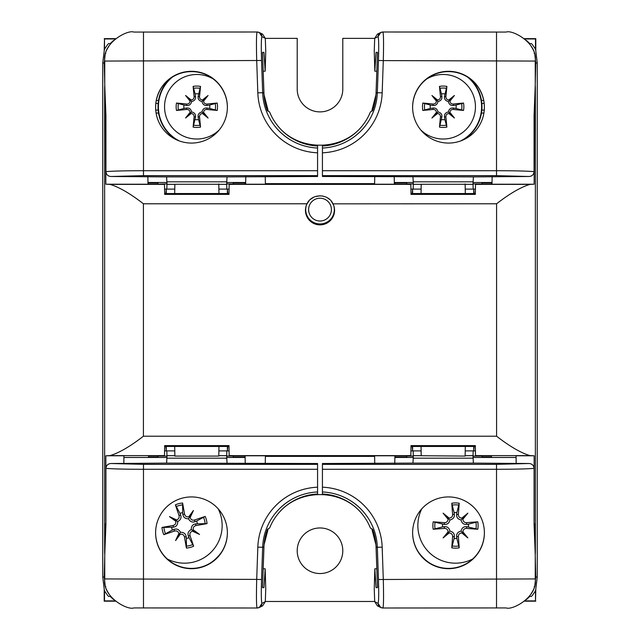 <?xml version="1.0" encoding="UTF-8"?>
<svg xmlns="http://www.w3.org/2000/svg" width="640" height="640" viewBox="0 0 640 640"><rect width="100%" height="100%" fill="white"/><g stroke="black" fill="none" stroke-linecap="round" stroke-linejoin="round"><path stroke-width="0.96" d="M158.552 113.072L156.088 113.024M156.304 100.464L158.552 100.424M155.84 103.424L158.176 103.424M155.72 110.072L158.176 110.072M198.544 93.888A12.976 12.976 0 0 0 195.112 93.888L193.12 86.4A62.92 5.48 83.1 0 0 194.128 96.688C194.112 98.664 193.112 99.76 191.144 99.976L190.296 100.216L190.056 101.072C189.832 103.04 188.736 104.04 186.768 104.048A62.92 5.48 -173.1 0 0 176.48 103.04L183.96 105.032A12.976 12.976 0 0 0 183.96 108.464L186.592 108.024C189.296 107.76 190.968 109.072 191.624 111.952C194.504 112.6 195.816 114.28 195.552 116.976L193.12 127.096A20.68 20.68 0 0 0 200.528 127.096A62.92 5.48 -96.9 0 0 199.52 116.808C199.544 114.832 200.536 113.736 202.504 113.52L203.352 113.272L203.6 112.424C203.824 110.448 204.92 109.456 206.888 109.44A62.92 5.48 6.9 0 0 217.176 110.448L209.688 108.464A12.976 12.976 0 0 0 209.688 105.032L207.056 105.472C204.36 105.736 202.68 104.424 202.032 101.544C199.144 100.888 197.84 99.216 198.104 96.52L200.528 86.4A20.68 20.68 0 0 0 193.12 86.4M183.96 108.464L176.48 110.448A62.92 5.48 -6.9 0 0 186.768 109.44C188.744 109.464 189.84 110.456 190.056 112.424L190.296 113.272L191.144 113.52C193.12 113.744 194.12 114.84 194.128 116.808A62.92 5.48 96.9 0 0 193.12 127.096M176.48 103.04A20.68 20.68 0 0 0 176.48 110.448M195.112 119.608A12.976 12.976 0 0 0 198.544 119.608L200.528 127.096M209.688 105.032L217.176 103.04A62.92 5.48 173.1 0 0 206.888 104.048C204.912 104.032 203.816 103.032 203.6 101.072L203.352 100.216L202.504 99.976C200.528 99.752 199.536 98.656 199.52 96.688A62.92 5.48 -83.1 0 0 200.528 86.4M217.176 110.448A20.68 20.68 0 0 0 217.176 103.04M219.152 130.048A32.272 32.272 0 0 1 166.88 118.776A32.272 32.272 0 0 1 213.312 79.008M202.504 99.976A62.328 10.824 -40.8 0 1 208.08 95.488A62.328 10.824 130.8 0 1 203.6 101.072M203.6 112.424A62.328 10.824 49.2 0 1 208.08 118.008A62.328 10.824 -139.2 0 1 202.504 113.52M191.144 113.52A62.328 10.824 139.2 0 1 185.568 118.008A62.328 10.824 -49.2 0 1 190.056 112.424M190.056 101.072A62.328 10.824 -130.8 0 1 185.568 95.488A62.328 10.824 40.8 0 1 191.144 99.976M176.504 139.792A38.792 38.792 0 0 1 169.84 78.872M185.568 118.008L191.624 111.952M208.08 118.008L202.032 111.952C202.68 109.072 204.36 107.76 207.056 108.024L209.688 108.464M208.08 95.488L202.032 101.544M185.568 95.488L191.624 101.544C190.968 104.424 189.296 105.736 186.592 105.472L183.96 105.032M198.544 119.608L198.104 116.976C197.84 114.28 199.144 112.6 202.032 111.952M195.112 93.888L195.552 96.52C195.816 99.216 194.504 100.888 191.624 101.544M171.656 527.384A12.984 12.984 0 0 0 172.344 530.072L163.816 534.656A77.432 6.752 -19.8 0 0 174.536 531.032C176.736 530.56 178.184 531.4 178.88 533.536L179.288 534.328L180.184 534.312C182.4 533.896 183.832 534.768 184.464 536.92A77.432 6.752 81.2 0 0 186.424 548.072L186.36 538.392A12.984 12.984 0 0 0 189.04 537.704L188.376 536.088C187.4 533.256 188.368 531.072 191.264 529.544C191.216 526.264 192.672 524.376 195.624 523.872L207.04 523.624A22.616 22.616 0 0 0 205.2 516.424A77.432 6.752 160.2 0 0 194.48 520.04C192.28 520.512 190.832 519.68 190.136 517.536L189.728 516.744L188.832 516.76C186.616 517.176 185.192 516.304 184.552 514.152A77.432 6.752 -98.8 0 0 182.592 503.008L182.656 512.688A12.984 12.984 0 0 0 179.976 513.368L180.64 514.984C181.616 517.816 180.656 520 177.752 521.528C177.8 524.808 176.352 526.696 173.392 527.2L161.976 527.448A22.616 22.616 0 0 0 163.816 534.656M189.04 537.704L193.624 546.232A77.432 6.752 -109.8 0 0 190.008 535.504C189.536 533.304 190.368 531.856 192.512 531.168L193.304 530.752L193.28 529.864C192.872 527.64 193.744 526.216 195.896 525.584A77.432 6.752 -8.8 0 0 207.04 523.624M186.424 548.072A22.616 22.616 0 0 0 193.624 546.232M197.36 523.688A12.984 12.984 0 0 0 196.68 521L205.2 516.424M179.976 513.368L175.392 504.84A77.432 6.752 70.2 0 0 179.016 515.568C179.488 517.768 178.648 519.216 176.512 519.904L175.712 520.32L175.736 521.216C176.144 523.432 175.28 524.856 173.128 525.488A77.432 6.752 171.2 0 0 161.976 527.448M182.592 503.008A22.616 22.616 0 0 0 175.392 504.84M218.272 508.92A37.624 37.624 0 0 1 167.264 558.984M175.736 521.216A76.656 13.312 -145.5 0 1 169.464 516.608A76.656 13.312 26.9 0 1 176.512 519.904M188.832 516.76A76.656 13.312 -55.5 0 1 193.432 510.496A76.656 13.312 116.9 0 1 190.136 517.536M193.28 529.864A76.656 13.312 34.5 0 1 199.552 534.464A76.656 13.312 -153.1 0 1 192.512 531.168M180.184 534.312A76.656 13.312 124.5 0 1 175.584 540.576A76.656 13.312 -63.1 0 1 178.88 533.536M199.552 534.464L191.264 529.544M193.432 510.496L188.52 518.784C185.24 518.832 183.352 517.376 182.848 514.416L182.656 512.688M169.464 516.608L177.752 521.528M175.584 540.576L180.504 532.288C183.776 532.24 185.664 533.696 186.168 536.656L186.36 538.392M196.68 521L195.064 521.672C192.224 522.64 190.048 521.68 188.52 518.784M172.344 530.072L173.952 529.408C176.792 528.432 178.976 529.392 180.504 532.288M442.584 524.152A12.984 12.984 0 0 0 442.584 526.92L433.184 529.256A77.432 6.752 -5.5 0 0 444.472 528.392C446.72 528.488 447.912 529.648 448.056 531.896L448.256 532.768L449.128 532.968C451.384 533.12 452.552 534.312 452.632 536.552A77.432 6.752 95.5 0 0 451.776 547.84L454.104 538.448A12.984 12.984 0 0 0 456.872 538.448L456.632 536.72C456.384 533.728 457.856 531.856 461.048 531.088C461.808 527.904 463.688 526.432 466.672 526.672L477.8 529.256A22.616 22.616 0 0 0 477.8 521.816A77.432 6.752 174.5 0 0 466.512 522.68C464.264 522.592 463.064 521.424 462.92 519.176L462.72 518.304L461.848 518.104C459.6 517.952 458.432 516.76 458.352 514.52A77.432 6.752 -84.5 0 0 459.208 503.232L456.872 512.624A12.984 12.984 0 0 0 454.104 512.624L454.352 514.352C454.592 517.344 453.12 519.216 449.936 519.984C449.176 523.168 447.296 524.64 444.304 524.4L433.184 521.816A22.616 22.616 0 0 0 433.184 529.256M456.872 538.448L459.208 547.84A77.432 6.752 -95.5 0 0 458.352 536.552C458.44 534.304 459.608 533.112 461.848 532.968L462.72 532.768L462.92 531.896C463.072 529.648 464.272 528.48 466.512 528.392A77.432 6.752 5.5 0 0 477.8 529.256M451.776 547.84A22.616 22.616 0 0 0 459.208 547.84M468.4 526.92A12.984 12.984 0 0 0 468.4 524.152L477.8 521.816M454.104 512.624L451.776 503.232A77.432 6.752 84.5 0 0 452.632 514.52C452.544 516.768 451.376 517.96 449.128 518.104L448.256 518.304L448.056 519.176C447.904 521.432 446.712 522.592 444.472 522.68A77.432 6.752 -174.5 0 0 433.184 521.816M459.208 503.232A22.616 22.616 0 0 0 451.776 503.232M472.736 558.984A37.624 37.624 0 0 1 421.728 508.92M448.056 519.176A76.656 13.312 -131.2 0 1 443.12 513.168A76.656 13.312 41.2 0 1 449.128 518.104M461.848 518.104A76.656 13.312 -41.2 0 1 467.856 513.168A76.656 13.312 131.2 0 1 462.92 519.176M462.92 531.896A76.656 13.312 48.8 0 1 467.856 537.904A76.656 13.312 -138.8 0 1 461.848 532.968M449.128 532.968A76.656 13.312 138.8 0 1 443.12 537.904A76.656 13.312 -48.8 0 1 448.056 531.896M467.856 537.904L461.048 531.088M467.856 513.168L461.048 519.984C457.856 519.216 456.384 517.344 456.632 514.352L456.872 512.624M443.12 513.168L449.936 519.984M443.12 537.904L449.936 531.088C453.12 531.856 454.592 533.728 454.352 536.72L454.104 538.448M468.4 524.152L466.672 524.4C463.688 524.64 461.808 523.168 461.048 519.984M442.584 526.92L444.304 526.672C447.296 526.432 449.176 527.904 449.936 531.088M481.448 100.424L483.696 100.464M483.912 113.024L481.448 113.072M484.28 110.072L481.824 110.072M484.16 103.424L481.824 103.424M444.888 93.888A12.976 12.976 0 0 0 441.456 93.888L439.472 86.4A62.92 5.48 83.1 0 0 440.48 96.688C440.456 98.664 439.464 99.76 437.496 99.976L436.648 100.216L436.4 101.072C436.176 103.04 435.08 104.04 433.112 104.048A62.92 5.48 -173.1 0 0 422.824 103.04L430.312 105.032A12.976 12.976 0 0 0 430.312 108.464L432.944 108.024C435.64 107.76 437.32 109.072 437.968 111.952C440.856 112.6 442.16 114.28 441.896 116.976L439.472 127.096A20.68 20.68 0 0 0 446.88 127.096A62.92 5.48 -96.9 0 0 445.872 116.808C445.888 114.832 446.888 113.736 448.856 113.52L449.704 113.272L449.944 112.424C450.168 110.448 451.264 109.456 453.232 109.44A62.92 5.48 6.9 0 0 463.52 110.448L456.04 108.464A12.976 12.976 0 0 0 456.04 105.032L453.408 105.472C450.704 105.736 449.032 104.424 448.376 101.544C445.496 100.888 444.184 99.216 444.448 96.52L446.88 86.4A20.68 20.68 0 0 0 439.472 86.4M430.312 108.464L422.824 110.448A62.92 5.48 -6.9 0 0 433.112 109.44C435.088 109.464 436.184 110.456 436.4 112.424L436.648 113.272L437.496 113.52C439.472 113.744 440.464 114.84 440.48 116.808A62.92 5.48 96.9 0 0 439.472 127.096M422.824 103.04A20.68 20.68 0 0 0 422.824 110.448M441.456 119.608A12.976 12.976 0 0 0 444.888 119.608L446.88 127.096M456.04 105.032L463.52 103.04A62.92 5.48 173.1 0 0 453.232 104.048C451.256 104.032 450.16 103.032 449.944 101.072L449.704 100.216L448.856 99.976C446.88 99.752 445.88 98.656 445.872 96.688A62.92 5.48 -83.1 0 0 446.88 86.4M463.52 110.448A20.68 20.68 0 0 0 463.52 103.04M426.688 79.008A32.272 32.272 0 0 1 475.448 106.744A32.272 32.272 0 0 1 420.848 130.048M448.856 99.976A62.328 10.824 -40.8 0 1 454.432 95.488A62.328 10.824 130.8 0 1 449.944 101.072M449.944 112.424A62.328 10.824 49.2 0 1 454.432 118.008A62.328 10.824 -139.2 0 1 448.856 113.52M437.496 113.52A62.328 10.824 139.2 0 1 431.92 118.008A62.328 10.824 -49.2 0 1 436.4 112.424M436.4 101.072A62.328 10.824 -130.8 0 1 431.92 95.488A62.328 10.824 40.8 0 1 437.496 99.976M470.16 78.872A38.792 38.792 0 0 1 463.496 139.792M431.92 118.008L437.968 111.952M454.432 118.008L448.376 111.952C449.032 109.072 450.704 107.76 453.408 108.024L456.04 108.464M454.432 95.488L448.376 101.544M431.92 95.488L437.968 101.544C437.32 104.424 435.64 105.736 432.944 105.472L430.312 105.032M444.888 119.608L444.448 116.976C444.184 114.28 445.496 112.6 448.376 111.952M441.456 93.888L441.896 96.52C442.16 99.216 440.856 100.888 437.968 101.544M317.576 487.2A62.216 62.2 180 0 0 257.824 547.184L256.704 579.408L104.752 578.936C102.216 597.152 127.688 610.48 133.808 607.928L257.104 608L259.28 607.496L261.968 603.328C261.24 601.92 261.104 593.976 261.544 579.504L262.664 547.272L263.952 546.888A56.088 56.08 -0 0 1 267.44 529.28L269.576 528.096A54.304 54.296 -0 0 1 317.576 494.008L317.576 463.512L166.624 463.104L166.992 455.672L174.864 455.672M263.952 546.888L262.528 587.632L263.96 587.632L262.528 587.632M261.544 579.504L256.704 579.408C256.264 596.784 256.4 606.312 257.104 608L257.12 608A4.848 4.84 90 0 0 261.944 603.328L265.304 601.664L265.744 588.944L265.176 568.84L263.96 587.632M191.496 568.688A35.888 35.88 -0 0 1 155.608 532.808A35.888 35.88 -0 0 1 191.496 496.928A35.888 35.88 -0 0 1 227.376 532.808A35.888 35.88 -0 0 1 191.496 568.688M317.576 464.36L143.48 464.36L110.928 463.512C107.92 463.76 106.256 465.368 105.92 468.336C111.872 468.936 124.392 469.256 143.48 469.288L317.576 469.288M105.92 468.336L105.92 524.744L104.752 554.584L104.752 578.936M110.928 463.512L166.624 463.104M259.28 607.496L262.608 605.84L265.304 601.664M265.176 568.84L263.424 568.728M227.84 446.464L227.392 450.904L218.88 450.904M166.272 446.464L166.272 450.904L165.808 446.464M155.608 532.656A35.888 35.88 180 0 0 191.496 568.392A35.888 35.88 180 0 0 227.376 532.656M218.792 455.672L226.656 455.672L227.032 463.104M166.784 450.904L166.992 455.672M226.656 455.672L226.864 450.904M164.56 450.904L174.776 450.904M227.376 446.464L227.376 450.904M376.048 546.888A56.088 56.08 180 0 0 372.56 529.28L370.424 528.096A54.304 54.296 180 0 0 322.424 494.008L322.424 487.2A62.216 62.2 -0 0 1 382.176 547.184L383.296 579.408C383.736 596.784 383.6 606.312 382.896 608L380.72 607.496L378.032 603.328C378.76 601.92 378.896 593.976 378.456 579.504L377.336 547.272L376.048 546.888L377.472 587.632L376.04 587.632L377.472 587.632M378.456 579.504L535.248 578.936C537.784 597.152 512.312 610.48 506.192 607.928L382.872 608A4.848 4.84 90 0 1 378.056 603.328L374.696 601.664L374.256 588.944L374.824 568.84L376.04 587.632M421.208 455.672L413.344 455.672L412.968 463.104L322.424 463.512L322.424 464.36L496.52 464.36L529.072 463.512L473.376 463.104L473.008 455.672L465.136 455.672M322.424 487.2L322.424 464.36M448.504 568.688A35.888 35.88 180 0 0 484.392 532.808A35.888 35.88 180 0 0 448.504 496.928A35.888 35.88 180 0 0 412.624 532.808A35.888 35.88 180 0 0 448.504 568.688M529.072 463.512C532.08 463.76 533.744 465.368 534.08 468.336C528.128 468.936 515.608 469.256 496.52 469.288L322.424 469.288M535.248 578.936L535.248 554.584L534.08 524.744L534.08 468.336M380.72 607.496L377.392 605.84L374.696 601.664M374.824 568.84L376.576 568.728M473.728 446.464L473.728 450.904L474.192 446.464M412.16 446.464L412.608 450.904L421.12 450.904M484.392 532.656A35.888 35.88 -0 0 1 448.504 568.392A35.888 35.88 -0 0 1 412.624 532.656M473.216 450.904L473.008 455.672M413.344 455.672L413.136 450.904M475.44 450.904L465.224 450.904M412.624 446.464L412.624 450.904M322.424 152.8A62.216 62.2 -0 0 0 382.176 92.816L383.296 60.592L535.248 61.064C537.784 42.848 512.312 29.52 506.192 32.072L382.896 32L380.72 32.504L378.032 36.672C378.76 38.08 378.896 46.024 378.456 60.496L377.336 92.728L376.048 93.112A56.088 56.08 180 0 1 372.56 110.72L370.424 111.904A54.304 54.296 180 0 1 322.424 145.992L322.424 176.488L473.376 176.896L473.008 184.328L465.136 184.328M376.048 93.112L377.472 52.368L376.04 52.368L377.472 52.368M378.456 60.496L383.296 60.592C383.736 43.216 383.6 33.688 382.896 32L382.88 32A4.848 4.84 -90 0 0 378.056 36.672L374.696 38.336L374.256 51.056L374.824 71.16L376.04 52.368M448.504 71.312A35.888 35.88 180 0 1 484.392 107.192A35.888 35.88 180 0 1 448.504 143.072A35.888 35.88 180 0 1 412.624 107.192A35.888 35.88 180 0 1 448.504 71.312M322.424 175.64L496.52 175.64L529.072 176.488C532.08 176.24 533.744 174.632 534.08 171.664C528.128 171.064 515.608 170.744 496.52 170.712L322.424 170.712M534.08 171.664L534.08 115.256L535.248 85.416L535.248 61.064M529.072 176.488L473.376 176.896M380.72 32.504L377.392 34.16L374.696 38.336M374.824 71.16L376.568 71.272M412.16 193.536L412.608 189.096L421.12 189.096M473.728 193.536L473.728 189.096L474.192 193.536M484.392 107.344A35.888 35.88 -0 0 0 448.504 71.608A35.888 35.88 -0 0 0 412.624 107.344M421.208 184.328L413.344 184.328L412.968 176.896M473.216 189.096L473.008 184.328M413.344 184.328L413.136 189.096M475.44 189.096L465.224 189.096M412.624 193.536L412.624 189.096M263.952 93.112A56.088 56.08 0 0 0 267.44 110.72L269.576 111.904A54.304 54.296 0 0 0 317.576 145.992L317.576 152.8A62.216 62.2 180 0 1 257.824 92.816L256.704 60.592C256.264 43.216 256.4 33.688 257.104 32L259.28 32.504L261.968 36.672C261.24 38.08 261.104 46.024 261.544 60.496L262.664 92.728L263.952 93.112L262.528 52.368L263.96 52.368L262.528 52.368M261.544 60.496L104.752 61.064C102.216 42.848 127.688 29.52 133.808 32.072L257.128 32A4.848 4.84 -90 0 1 261.944 36.672L265.304 38.336L265.744 51.056L265.176 71.16L263.96 52.368M218.792 184.328L226.656 184.328L227.032 176.896L317.576 176.488L317.576 175.64L143.48 175.64L110.928 176.488L166.624 176.896L166.992 184.328L174.864 184.328M317.576 152.8L317.576 175.64M191.496 71.312A35.888 35.88 0 0 0 155.608 107.192A35.888 35.88 0 0 0 191.496 143.072A35.888 35.88 0 0 0 227.376 107.192A35.888 35.88 0 0 0 191.496 71.312M110.928 176.488C107.92 176.24 106.256 174.632 105.92 171.664C111.872 171.064 124.392 170.744 143.48 170.712L317.576 170.712M104.752 61.064L104.752 85.416L105.92 115.256L105.92 171.664M259.28 32.504L262.608 34.16L265.304 38.336M265.176 71.16L263.432 71.272M166.272 193.536L166.272 189.096L165.808 193.536M227.84 193.536L227.392 189.096L218.88 189.096M155.608 107.344A35.888 35.88 180 0 1 191.496 71.608A35.888 35.88 180 0 1 227.376 107.344M166.784 189.096L166.992 184.328M226.656 184.328L226.864 189.096M164.56 189.096L174.776 189.096M227.376 193.536L227.376 189.096M164.656 445.736L229 445.736M164.64 446.464L229.016 446.464M411 445.736L475.344 445.736M410.984 446.464L475.36 446.464M229 194.264L164.656 194.264M229.016 193.536L164.64 193.536M475.344 194.264L411 194.264M475.36 193.536L410.984 193.536M482.024 184.136L482.008 182.952L491.464 182.952L491.448 184.136L475.52 184.136L475.344 194.384L411 194.384L410.824 184.136L394.904 184.136L394.88 182.952L394.904 184.136M394.904 455.864L410.824 455.864L411 445.616L475.344 445.616L475.52 455.864L491.448 455.864L491.464 457.048L491.448 455.864M233.216 184.136L233.192 182.952L245.12 182.952L245.096 184.136L229.176 184.136L229 194.384L164.656 194.384L164.48 184.136L148.552 184.136L148.536 182.952L148.552 184.136M166.992 456.08L157.976 456.08L157.992 457.048L148.536 457.048L148.552 455.864L164.48 455.864L164.656 445.616L229 445.616L229.176 455.864L245.096 455.864M218.784 183.92L218.952 193.536M218.792 184.272L174.864 184.272L174.696 193.536M465.136 183.92L465.304 193.536M465.136 184.272L421.208 184.272L421.048 193.536M218.784 456.08L174.864 456.08M174.864 455.728L174.696 446.464M218.792 455.728L218.952 446.464M465.136 456.08L421.208 455.728L421.048 446.464M465.136 455.728L465.304 446.464M265.264 463.512L265.4 455.784L245.096 455.784L245.232 463.512M394.768 463.512L394.904 455.784L374.6 455.784L374.736 463.512M491.464 182.952L491.448 184.136M245.12 182.952L245.096 184.136M233.208 183.92L226.656 183.92M166.992 183.92L157.976 184.136M157.976 183.92L157.992 182.952L148.536 182.952M482.024 183.92L473.008 183.92M245.12 457.048L233.192 457.048L233.216 455.864M491.464 457.048L482.008 457.048L482.024 455.864M482.024 456.08L473.008 456.08M413.344 456.08L406.792 456.08L406.808 457.048L394.88 457.048M148.536 457.048L148.552 455.864M113.448 40.488L110.16 43.584L108.552 43.584A29.104 29.096 180 0 0 104.36 49.688L102.752 62.984L104.232 62.984L105.296 53.288A29.104 29.096 180 0 1 108.808 46.432M531.192 46.432A29.104 29.096 0 0 1 534.704 53.288L535.768 62.984L537.248 62.984L535.64 49.688A29.104 29.096 0 0 0 531.448 43.584L529.84 43.584L526.552 40.488M104.504 49.416L104.504 38.96L115.128 38.96M114.952 600.888L104.504 600.888L104.504 590.584M108.8 593.568A29.104 29.096 180 0 1 105.296 586.712L104.232 577.016L102.752 577.016L102.752 62.984M526.552 599.512L529.84 596.416L531.448 596.416A29.104 29.096 0 0 0 535.64 590.312L537.248 577.016L535.768 577.016L534.704 586.712A29.104 29.096 0 0 1 531.2 593.568M102.752 577.016L104.36 590.312A29.104 29.096 180 0 0 108.552 596.416L110.16 596.416L113.448 599.512M537.248 62.984L537.248 577.016M309.152 200.64L306.656 204.536A14.304 14.304 1.2 0 0 319.704 223.952A14.304 14.304 1.2 0 0 333.584 205.112L331.248 201.112M313.512 197.312L310.392 199.408M334.552 210.328A14.552 14.552 0 0 1 316.64 224.48A14.552 14.552 0 0 1 307.008 203.784C311.696 193.272 328.304 193.272 332.992 203.784A14.552 14.552 0 0 1 334.552 210.328M534.08 523.8L534.152 455.784L529.984 455.608C520.928 452.928 509.8 446.464 496.584 436.208L496.584 203.784L333.024 203.848M329.672 199.464L327.304 197.752M325.296 196.784L322.248 195.96M320.224 195.784L315.136 196.616M313.936 197.104L310.672 199.168M534.152 455.784L516.048 455.784L516.184 463.512M394.872 457.464L413.344 457.464M473.008 457.464L516.08 457.464M123.816 463.512L123.952 455.784L105.848 455.784L105.92 523.8M123.92 457.464L166.992 457.464M226.656 457.464L245.128 457.464M147.864 176.488L148 184.216L105.848 184.216L105.56 116.2L104.232 62.984M104.232 577.016L105.56 523.8M535.768 62.984L534.44 116.2L534.152 184.216L492 184.216L492.136 176.488M534.44 523.8L535.768 577.016M534.704 53.288L534.136 53.288M377.224 605.752L377.928 606.112M105.296 586.712L105.864 586.712M262.072 606.112L262.776 605.752M105.296 53.288L105.864 53.288M492.024 182.488L473.008 182.488M413.344 182.488L394.32 182.488M534.704 586.712L534.136 586.712M377.216 34.248L377.928 33.888M496.584 203.784C509.8 193.536 520.928 187.072 529.984 184.392L534.152 184.216M105.848 184.216L110.016 184.392C119.072 187.072 130.2 193.536 143.416 203.784L143.416 436.208C130.2 446.464 119.072 452.928 110.016 455.608L105.848 455.784M394.88 182.952L406.808 182.952L406.784 184.136M413.344 183.92L406.792 183.92M394.216 176.488L394.352 184.216L374.6 184.216L374.736 176.488M374.608 183.632L265.392 183.632M265.264 176.488L265.4 184.216L245.648 184.216L245.784 176.488M245.68 182.488L226.656 182.488M166.992 182.488L147.976 182.488M262.072 33.888L262.784 34.248M376.328 85.112L377.104 62.984M263.672 85.112L262.896 62.984M263.664 555.04L262.896 577.016M376.336 555.04L377.104 577.016M233.208 456.08L226.656 456.08M264.024 94.688L268.264 111.176M282.592 131.112C302.976 149.888 337.024 149.888 357.408 131.112M371.736 111.176L375.976 94.688M375.944 544.88L371.824 528.872M354.52 506.344C334.944 490.704 305.056 490.704 285.48 506.344M268.176 528.872L264.056 544.88M265.384 456.376L374.616 456.376M305.712 209.344L305.704 209.744A14.304 14.304 1.2 0 0 319.696 224.352A14.304 14.304 1.2 0 0 334.312 210.36L334.32 209.96M331.408 209.872L331.408 209.864A11.392 11.392 -178.8 0 1 315.376 220.024A11.392 11.392 -178.8 0 1 320.264 198.224A11.392 11.392 -178.8 0 1 327.816 217.92A11.392 11.392 -178.8 0 1 308.624 209.376L308.624 209.384M524.872 38.96L535.496 38.96L535.496 49.416M535.496 590.584L535.496 600.888L525.048 600.888M535.792 589.696L535.496 600.888M524.512 38.664L535.792 38.664L535.792 50.304M104.208 50.304L104.504 38.96M115.304 601.184L104.208 601.184L104.208 589.696M535.792 601.184L524.696 601.184M104.208 38.664L115.488 38.664M374.696 38.368L342.792 38.368L342.792 89.096A22.792 22.792 0 0 1 320 111.888A22.792 22.792 0 0 1 297.208 89.096L297.208 38.368L265.304 38.368M265.312 601.48L374.688 601.48M320 527.96A22.792 22.792 0 0 1 339.736 562.152A22.792 22.792 0 0 1 300.264 562.152A22.792 22.792 0 0 1 320 527.96M193.424 88.344A18.712 18.712 0 0 1 200.224 88.344M178.424 110.144A18.712 18.712 0 0 1 178.424 103.352M200.224 125.152A18.712 18.712 0 0 1 193.424 125.152M215.224 103.352A18.712 18.712 0 0 1 215.224 110.144M172.328 77.152A38.416 38.416 0 0 0 179.32 140.944M206.888 104.048L207.056 105.472M199.52 116.808L198.104 116.976M206.888 109.44L207.056 108.024M194.128 116.808L195.552 116.976M199.52 96.688L198.104 96.52M194.128 96.688L195.552 96.52M186.768 104.048L186.592 105.472M186.768 109.44L186.592 108.024M165.592 533.936A20.704 20.704 0 0 1 163.872 527.224M192.912 544.456A20.704 20.704 0 0 1 186.2 546.168M203.432 517.136A20.704 20.704 0 0 1 205.144 523.848M176.104 506.616A20.704 20.704 0 0 1 182.816 504.904M211.616 562.216A45.608 45.608 0 0 0 221.256 552.56M179.016 515.568L180.64 514.984M194.48 520.04L195.064 521.672M184.552 514.152L182.848 514.416M195.896 525.584L195.624 523.872M173.128 525.488L173.392 527.2M174.536 531.032L173.952 529.408M184.464 536.92L186.168 536.656M190.008 535.504L188.376 536.088M435.08 529A20.704 20.704 0 0 1 435.08 522.072M458.952 545.944A20.704 20.704 0 0 1 452.024 545.944M475.904 522.072A20.704 20.704 0 0 1 475.904 529M452.024 505.128A20.704 20.704 0 0 1 458.952 505.128M418.744 552.56A45.608 45.608 0 0 0 428.384 562.216M452.632 514.52L454.352 514.352M466.512 522.68L466.672 524.4M458.352 514.52L456.632 514.352M466.512 528.392L466.672 526.672M444.472 522.68L444.304 524.4M444.472 528.392L444.304 526.672M452.632 536.552L454.352 536.72M458.352 536.552L456.632 536.72M439.776 88.344A18.712 18.712 0 0 1 446.576 88.344M424.776 110.144A18.712 18.712 0 0 1 424.776 103.352M446.576 125.152A18.712 18.712 0 0 1 439.776 125.152M461.576 103.352A18.712 18.712 0 0 1 461.576 110.144M460.68 140.944A38.416 38.416 0 0 0 467.672 77.152M453.232 104.048L453.408 105.472M445.872 116.808L444.448 116.976M453.232 109.44L453.408 108.024M440.48 116.808L441.896 116.976M445.872 96.688L444.448 96.52M440.48 96.688L441.896 96.52M433.112 104.048L432.944 105.472M433.112 109.44L432.944 108.024M143.48 464.36L143.48 608M257.824 547.184L262.664 547.272A57.368 57.36 -0 0 1 317.576 491.968M226.656 458.168L166.992 458.168M496.52 464.36L496.52 608M412.968 463.104L473.376 463.104M382.176 547.184L377.336 547.272A57.368 57.36 180 0 0 322.424 491.968M413.344 458.168L473.008 458.168M496.52 175.64L496.52 32M382.176 92.816L377.336 92.728A57.368 57.36 180 0 1 322.424 148.032M413.344 181.832L473.008 181.832M143.48 175.64L143.48 32M227.032 176.896L166.624 176.896M257.824 92.816L262.664 92.728A57.368 57.36 0 0 0 317.576 148.032M226.656 181.832L166.992 181.832M475.52 455.608L529.984 455.608M105.32 53.312L105.856 53.312M104.624 86.616L104.624 553.384M535.376 86.616L535.376 553.384M534.68 53.312L534.144 53.312M105.32 586.688L105.856 586.688M534.68 586.688L534.144 586.688M164.48 184.392L110.016 184.392M410.832 184.392L229.168 184.392M529.984 184.392L475.52 184.392M143.416 203.784L307.008 203.784M496.584 436.208L143.416 436.208M110.016 455.608L164.48 455.608M229.168 455.608L410.832 455.608M227.392 450.904L229.088 450.904M410.912 450.904L412.608 450.904M412.608 189.096L410.912 189.096M229.088 189.096L227.392 189.096"/></g></svg>
